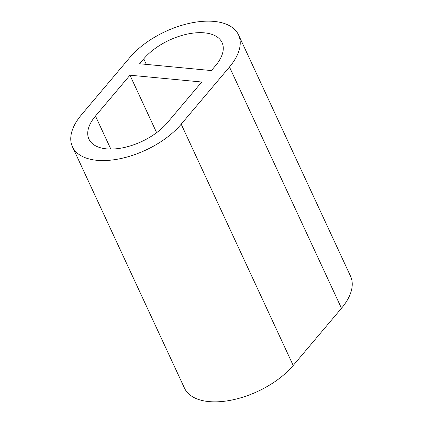 <?xml version="1.0" encoding="UTF-8"?>
<svg xmlns="http://www.w3.org/2000/svg" width="423" height="423" viewBox="0 0 423 423"><rect width="100%" height="100%" fill="white"/><g stroke="black" fill="none" stroke-linecap="round" stroke-linejoin="round"><path stroke-width="0.63" d="M229.478 66.993L181.203 124.182A64.946 33.861 155.1 0 1 120.275 158.662A64.946 33.861 155.1 0 1 72.455 146.797A64.946 33.861 155.1 0 1 81.517 114.723L129.798 57.533A64.946 33.861 155.1 0 1 190.725 23.054A64.946 33.861 155.1 0 1 238.546 34.919A64.946 33.861 155.1 0 1 229.478 66.993L341.483 308.277L293.202 365.467A64.946 33.861 155.1 0 1 232.275 399.947A64.946 33.861 155.1 0 1 184.454 388.081L72.455 146.797M143.751 58.86A46.757 24.381 155.1 0 1 187.622 34.03A46.757 24.381 155.1 0 1 222.054 42.575A46.757 24.381 155.1 0 1 215.524 65.671L211.384 70.572L139.616 63.762L143.751 58.86L146.326 64.396M95.476 116.045A46.757 24.381 155.1 0 0 88.946 139.141A46.757 24.381 155.1 0 0 123.379 147.68A46.757 24.381 155.1 0 0 167.244 122.855L201.729 82.009L129.961 75.199L95.476 116.045L110.8 149.06M238.546 34.919L350.545 276.203A64.946 33.861 155.1 0 1 341.483 308.277M129.961 75.199L156.637 132.674M181.203 124.182L293.202 365.467"/></g></svg>
